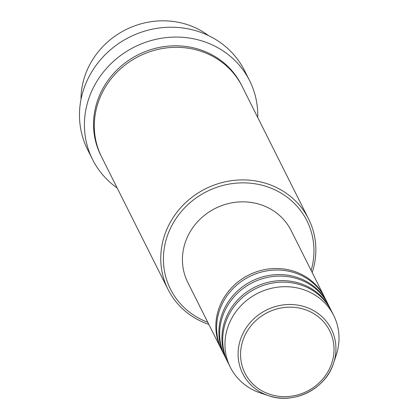 <?xml version="1.0" encoding="UTF-8"?>
<svg xmlns="http://www.w3.org/2000/svg" width="419" height="419" viewBox="0 0 419 419"><rect width="100%" height="100%" fill="white"/><g stroke="black" fill="none" stroke-linecap="round" stroke-linejoin="round"><path stroke-width="0.63" d="M221.578 349.781A57.806 53.784 -26.6 0 1 221.19 349.027A57.806 53.784 -26.6 0 1 234.231 285.156A57.806 53.784 -26.6 0 1 301.114 274.194A57.806 53.784 -26.6 0 1 324.547 297.218A57.806 53.784 -26.6 0 1 324.919 297.977M224.615 355.841A57.806 53.784 -26.6 0 1 224.228 355.087L221.95 350.541A57.806 53.784 -26.6 0 1 234.991 286.675A57.806 53.784 -26.6 0 1 301.874 275.712A57.806 53.784 -26.6 0 1 325.306 298.731L327.585 303.277A57.806 53.784 -26.6 0 1 327.957 304.037M224.228 355.087A57.806 53.784 -26.6 0 1 237.269 291.221A57.806 53.784 -26.6 0 1 304.152 280.253A57.806 53.784 -26.6 0 1 327.585 303.277M227.653 361.901A57.806 53.784 -26.6 0 1 227.266 361.147L224.987 356.606A57.806 53.784 -26.6 0 1 238.029 292.734A57.806 53.784 -26.6 0 1 304.912 281.772A57.806 53.784 -26.6 0 1 328.344 304.791L330.622 309.337A57.806 53.784 -26.6 0 1 330.994 310.097M227.266 361.147A57.806 53.784 -26.6 0 1 240.307 297.281A57.806 53.784 -26.6 0 1 307.19 286.318A57.806 53.784 -26.6 0 1 330.622 309.337M230.303 367.212L228.025 362.665A57.806 53.784 -26.6 0 1 241.066 298.794A57.806 53.784 -26.6 0 1 307.949 287.832A57.806 53.784 -26.6 0 1 331.382 310.851L333.66 315.397A57.806 53.784 -26.6 0 1 336.258 355.024L333.582 363.116A49.594 46.142 -26.6 0 1 268.584 395.698A49.594 46.142 -26.6 0 1 262.781 393.321A49.594 46.142 -26.6 0 1 244.523 330.528A49.594 46.142 -26.6 0 1 311.249 309.374A49.594 46.142 -26.6 0 1 333.582 363.116C325.867 388.832 293.803 404.906 268.584 395.698L260.498 393.001A57.806 53.784 -26.6 0 1 253.736 390.23A57.806 53.784 -26.6 0 1 230.303 367.212A57.806 53.784 -26.6 0 1 243.345 303.34A57.806 53.784 -26.6 0 1 310.228 292.378A57.806 53.784 -26.6 0 1 333.66 315.397M208.458 35.563A78.62 73.147 153.4 0 0 196.972 28.544A78.62 73.147 153.4 0 0 81.003 99.455M311.134 270.459A76.305 70.994 153.4 0 0 275.974 190.357A76.305 70.994 153.4 0 0 173.304 222.898A76.305 70.994 153.4 0 0 201.398 319.524A76.305 70.994 153.4 0 0 207.777 322.274M208.845 324.406A78.62 73.147 -26.6 0 1 199.889 320.724A78.62 73.147 -26.6 0 1 168.024 289.414A78.62 73.147 -26.6 0 1 185.758 202.55A78.62 73.147 -26.6 0 1 276.723 187.639A78.62 73.147 -26.6 0 1 308.588 218.948A78.62 73.147 -26.6 0 1 312.202 272.596M249.635 80.71L244.701 70.863A87.864 81.752 153.4 0 0 209.086 35.866A87.864 81.752 153.4 0 0 107.421 52.532A87.864 81.752 153.4 0 0 87.602 149.614L92.536 159.461A87.864 81.752 -26.6 0 1 112.36 62.379A87.864 81.752 -26.6 0 1 214.025 45.718A87.864 81.752 -26.6 0 1 249.635 80.71A87.864 81.752 -26.6 0 1 257.732 117.493M168.024 289.414L101.566 156.832A78.62 73.147 -26.6 0 1 119.3 69.973A78.62 73.147 -26.6 0 1 210.265 55.062A78.62 73.147 -26.6 0 1 242.13 86.372L308.588 218.948M221.19 349.027L187.77 282.359A57.806 53.784 -26.6 0 1 200.811 218.488A57.806 53.784 -26.6 0 1 267.694 207.525A57.806 53.784 -26.6 0 1 291.126 230.55L324.547 297.218M117.168 187.958A87.864 81.752 -26.6 0 1 92.536 159.461M310.442 311.825A47.357 44.063 153.4 0 0 246.718 332.026A47.357 44.063 153.4 0 0 264.159 391.995A47.357 44.063 153.4 0 0 327.878 371.794A47.357 44.063 153.4 0 0 310.442 311.825M101.189 156.072A78.62 73.147 -26.6 0 1 118.21 68.763A78.62 73.147 -26.6 0 1 209.505 53.543A78.62 73.147 -26.6 0 1 241.742 85.612"/></g></svg>
